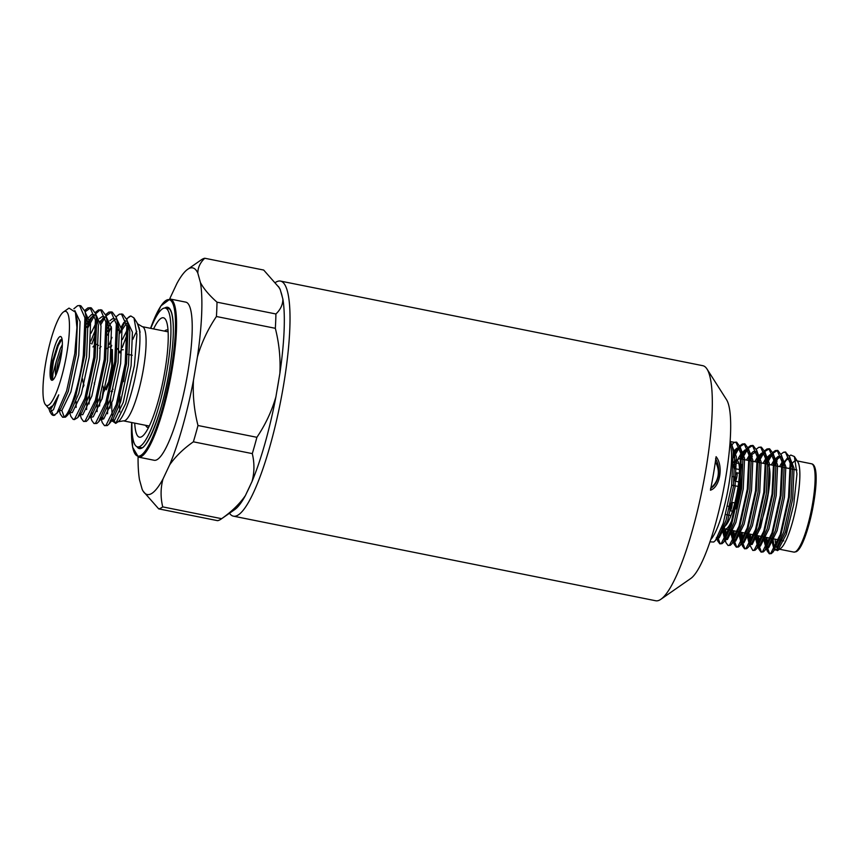 <?xml version="1.0" encoding="UTF-8"?>
<svg xmlns="http://www.w3.org/2000/svg" width="859" height="859" viewBox="0 0 859 859"><rect width="100%" height="100%" fill="white"/><g stroke="black" fill="none" stroke-linecap="round" stroke-linejoin="round"><path stroke-width="1.29" d="M137.87 324.015L142.293 326.667A48.04 9.513 101.3 0 1 142.862 372.065A48.04 9.513 101.3 0 1 124.931 420.609A48.04 9.513 101.3 0 1 123.417 420.856L118.037 421.79A51.046 10.115 -78.7 0 0 137.172 366.782A51.046 10.115 -78.7 0 0 139.158 327.966L140.092 332.336L137.537 323.618M127.293 334.076L122.203 347.562M64.146 416.905C69.815 414.21 79.404 384.66 83.334 355.175L84.944 317.798L79.543 305.525L80.853 305.783L85.009 311.398L86.254 318.055L84.644 355.433L75.71 396.428L67.217 415.531L65.445 417.163L62.61 417.249L64.146 416.905L61.837 410.495L59.121 410.538M85.363 312.708L90.539 323.757L89.229 357.258L81.358 393.991L72.306 412.599L69.59 412.642M86.684 324.154L90.549 318.163L94.608 314.931M96.058 314.845L101.008 325.862L99.698 359.363L91.838 396.096L82.786 414.693L80.059 414.736M90.796 341.163L95.897 328.686M100.224 321.277L105.077 317.025M106.333 316.907L111.477 327.955L110.167 361.456L102.307 398.189L93.255 416.787L91.902 417.109L90.571 415.949M89.089 403.966L89.819 393.594M107.622 328.342L111.487 322.35L115.546 319.118M116.803 319L121.946 330.049L120.636 363.55L112.776 400.283L103.724 418.891L101.341 418.505M99.569 406.06L100.288 395.688M111.036 347.358L111.734 345.35M118.091 330.447L119.197 328.482M127.272 321.094L132.415 332.154L131.105 365.655L123.245 402.388L114.193 420.985L111.81 420.599M110.038 408.165L110.757 397.792M122.203 347.455L123.728 343.31M85.803 314.856L87.919 323.242L86.609 356.732L78.749 393.465L71.179 410.688L67.217 415.531M86.415 319.688L91.602 314.534L94.587 314.834M84.697 310.453L87.994 307.876L91.322 307.887L95.478 313.503L97.271 319.494L98.388 325.336L97.078 358.837L89.218 395.569L81.648 412.782L77.686 417.635L74.389 419.611L73.079 419.353L70.835 416.282L69.751 412.674M76.161 407.445L76.011 401.346M91.022 333.206L95.725 323.607M99.397 318.603L102.071 316.638L105.056 316.928M106.741 319.054L108.857 327.429L107.547 360.93L99.687 397.663L92.117 414.886L86.394 421.361L83.548 421.447L81.304 418.387L80.22 414.768M86.63 409.539L86.888 396.224M109.866 320.697L112.54 318.732L115.525 319.022M117.211 321.148L119.326 329.534L118.016 363.024L110.156 399.757L102.586 416.98L100.782 418.537M97.099 411.633L97.357 398.329M109.114 344.824L111.96 337.404M124.845 320.611L125.994 321.126M116.105 316.746L119.401 314.169L122.74 314.179L126.885 319.795L128.678 325.786L129.795 331.628L128.496 365.129L120.625 401.862L113.066 419.074L111.251 420.631M107.568 413.737L107.826 400.423M122.429 339.498L127.143 329.899M139.061 327.612L140.092 332.336M63.566 311.903A48.04 9.513 -78.7 0 0 45.57 363.658A48.04 9.513 -78.7 0 0 45.087 404.159A48.04 9.513 -78.7 0 0 66.852 353.167A48.04 9.513 -78.7 0 0 63.566 311.903L69.021 308.102L75.399 312.182L76.923 327.494L74.754 353.715L66.626 390.899L56.855 413.308L53.451 415.412L50.498 408.734M85.116 311.774L90.657 307.823M95.478 313.503L96.723 320.16L95.113 357.537L86.179 398.522L77.686 417.635M88.252 327.161L94.651 315.113M95.585 313.868L99.773 310.228L101.126 309.927M95.166 312.547L98.463 309.97L101.791 309.981L105.947 315.597L107.192 322.254L105.582 359.631L96.648 400.616L88.155 419.729M83.409 386.872L83.752 384.585M100.847 324.616L105.12 317.207M106.054 315.962L111.595 312.021M105.636 314.652L108.932 312.064L112.261 312.075L116.416 317.69L117.662 324.348L116.051 361.725L107.117 402.721L98.624 421.823L96.863 423.455L94.018 423.541L91.773 420.481L90.689 416.862M92.171 414.822L92.074 412.889M107.665 335.085L111.316 326.71M126.885 319.795L128.141 326.452L126.52 363.829L117.586 404.814L109.093 423.927L107.332 425.559L104.487 425.645L102.242 422.574L101.104 418.795M102.855 419.224L102.64 416.916M104.347 391.07L104.476 390.233M139.158 327.966L136.903 322.522M126.445 323.381L119.659 333.507M126.574 318.839L130.847 315.983A56.436 11.178 -78.7 0 0 126.745 319.333M125.264 321.524A56.436 11.178 -78.7 0 0 119.659 333.421M130.847 315.983L133.983 317.927L136.925 334.656L134.401 365.655L125.693 403.494L115.74 423.39L111.412 420.341M62.61 417.249L60.366 414.188L59.282 410.57M121.43 326.678L123.846 322.479M121.43 313.911L126.831 326.184L125.221 363.561L116.276 404.546L106.022 425.291L104.487 425.645M101.974 399.21L103.51 387.742M107.686 331.553L108.986 328.61M110.961 311.817L116.362 324.09L114.752 361.467L105.807 402.452L95.553 423.197L94.018 423.541M90.979 416.024L90.914 415.305M91.881 344.051L95.886 332.723M100.492 322.479L102.908 318.292M100.492 309.712L105.893 321.996L104.272 359.373L95.338 400.358L85.084 421.093L83.548 421.447M80.51 413.931L80.445 413.2M86.748 327.354L92.439 316.187M90.012 307.619L95.413 319.892L93.803 357.269L84.869 398.254L74.615 418.999L73.079 419.353M61.837 410.495L70.889 391.897L78.76 355.164L80.07 321.663L74.83 310.593M48.695 408.454L51.368 408.401L58.734 394.85L53.355 405.233L48.695 408.454L45.087 404.159M56.855 413.308L60.71 408.594L68.28 391.371L76.14 354.638L77.45 321.137L75.399 312.182M54.976 415.069A56.436 11.178 101.3 0 1 53.204 415.369A56.436 11.178 101.3 0 1 51.218 413.78L49.962 411.815M79.543 305.525L77.525 305.772L73.853 308.789M48.813 408.476L49.929 411.762L53.483 409.722L58.734 394.85M51.272 360.844A22.302 4.413 101.3 0 1 61.376 337.168A22.302 4.413 101.3 0 1 61.15 355.97A22.302 4.413 101.3 0 1 52.796 380A22.302 4.413 101.3 0 1 51.272 360.844M62.041 339.09L59.926 340.432L52.485 360.93L50.767 373.203C50.799 377.348 51.4 379.56 52.549 379.828L52.99 373.708L56.34 361.199A18.018 3.565 -78.7 0 0 55.771 375.437M62.009 339.09L58.229 345.683L53.462 361.199L51.508 375.319L52.549 379.828M60.345 339.96L57.403 345.522L52.635 361.027L50.767 373.203M56.232 374.352L57.993 361.532L62.116 348.625M62.353 344.652L60.431 348.367L56.34 361.199M57.864 369.789L61.504 353.736M99.569 348.271L101.051 346.542M106.988 348.582L108.986 347.004M111.477 349.237L111.724 366.192L108.61 382.04L104.562 390.244M104.444 390.233L102.629 385.519M113.077 389.234L111.036 391.554L112.508 391.489M119.358 352.233L122.032 349.688L123.277 349.753M82.722 380.999L82.604 378.948M94.597 384.338L94.222 383.028M96.498 344.319L98.484 345.393M112.379 349.645L112.55 366.353L109.426 382.201L106.28 389.793M117.522 348.614L118.971 350.966M126.219 363.765L123.481 381.643M134.723 423.122A60.892 12.058 -78.7 0 0 144.366 434.246A60.892 12.058 -78.7 0 0 165.046 370.079A60.892 12.058 -78.7 0 0 166.775 322.383A60.892 12.058 -78.7 0 0 153.6 328.933M145.665 425.312A49.747 9.857 -78.7 0 0 147.834 427.503A49.747 9.857 -78.7 0 0 148.532 427.524M131.899 422.564A70.76 14.012 -78.7 0 0 137.526 446.873A70.76 14.012 -78.7 0 0 167.247 368.876A70.76 14.012 -78.7 0 0 165.325 308.102A70.76 14.012 -78.7 0 0 150.776 328.363M168.031 330.189A49.747 9.857 -78.7 0 0 167.387 329.942A49.747 9.857 -78.7 0 0 164.531 331.123M716.105 456.698C723.632 465.911 720.067 487.257 710.436 490.199A109.361 21.658 101.3 0 0 716.105 456.698M707.011 369.048L726.564 399.736A93.062 18.426 101.3 0 1 723.074 492.003A93.062 18.426 101.3 0 1 690.754 578.483L660.882 599.271A119.873 23.741 -78.7 0 0 705.797 470.131A119.873 23.741 -78.7 0 0 707.011 369.048A119.873 23.741 -78.7 0 0 702.791 365.687L280.496 281.086A119.873 23.741 101.3 0 1 283.502 385.53A119.873 23.741 101.3 0 1 233.401 516.162A119.873 23.741 101.3 0 1 229.482 513.242M233.401 516.162L655.696 600.752A119.873 23.741 -78.7 0 0 659.476 600.119A119.873 23.741 -78.7 0 0 660.882 599.271M221.074 519.094A127.808 25.308 101.3 0 1 217.617 520.672L158.7 508.872A127.808 25.308 101.3 0 0 162.727 506.885L221.633 518.686A127.808 25.308 101.3 0 1 221.074 519.094L234.722 509.602A115.568 22.882 -78.7 0 0 245.438 495.503L246.801 492.594A115.149 22.806 -78.7 0 0 250.656 484.422L252.02 481.512A115.568 22.882 -78.7 0 0 275.9 396.879L276.716 392.015A115.149 22.806 -78.7 0 0 277.929 385.143A115.149 22.806 -78.7 0 0 279.035 378.314L279.862 373.45A115.568 22.882 -78.7 0 0 282.879 299.093L282.332 297.128A115.149 22.806 -78.7 0 0 280.796 291.609L280.249 289.644A115.568 22.882 -78.7 0 0 279.186 287.647L263.692 270.048L204.775 258.248A127.808 25.308 101.3 0 0 201.317 259.815L187.67 269.318A115.568 22.882 -78.7 0 0 176.954 283.406L170.372 297.397A115.568 22.882 -78.7 0 0 169.728 298.943M217.005 302.175L275.911 313.975A127.808 25.308 101.3 0 1 275.331 328.31L216.425 316.509A127.808 25.308 101.3 0 0 217.005 302.175C209.285 295.356 203.766 288.828 200.437 282.568L197.817 273.13A115.568 22.882 -78.7 0 0 187.67 269.318M197.989 425.506L256.895 437.306A127.808 25.308 101.3 0 1 252.299 453.616L193.382 441.816A127.808 25.308 101.3 0 0 197.989 425.506C194.166 410.462 192.663 395.408 193.458 380.365L197.42 356.936A115.568 22.882 -78.7 0 0 200.437 282.568M187.842 372.398A80.628 15.967 -78.7 0 0 185.812 302.143L170.146 299.007A80.628 15.967 101.3 0 1 172.176 369.252A80.628 15.967 101.3 0 1 138.471 457.117L154.137 460.263A80.628 15.967 -78.7 0 0 187.842 372.398M138.063 457.009A115.568 22.882 -78.7 0 0 139.512 479.827L142.143 489.265A115.568 22.882 -78.7 0 0 143.206 491.273A115.568 22.882 -78.7 0 0 162.995 478.989L169.588 464.998A115.568 22.882 -78.7 0 0 193.458 380.365M169.588 464.998C175.376 456.601 183.3 448.87 193.382 441.816M256.895 437.306C265.42 424.647 271.755 411.171 275.9 396.879M252.02 481.512C254.468 472.504 254.565 463.205 252.299 453.616M197.42 356.936C201.586 342.591 207.921 329.115 216.425 316.509M275.911 313.975C280.539 309.594 282.858 304.634 282.879 299.093M279.862 373.45C280.668 358.525 279.164 343.482 275.331 328.31M197.817 273.13C197.838 267.568 200.158 262.607 204.775 258.248M280.249 289.644L278.423 286.455M162.727 506.885C160.461 497.382 160.547 488.084 162.995 478.989M143.206 491.273L158.7 508.872M221.633 518.686C231.737 511.61 239.672 503.879 245.438 495.503M280.796 291.609L282.332 297.128M250.656 484.422L246.801 492.594M279.035 378.314L276.716 392.015M710.565 488.406C714.516 486.13 717.147 481.867 718.468 475.596C719.294 469.175 718.328 463.538 715.59 458.685M715.375 461.874A19.94 19.328 -116.2 0 1 718.049 475.8A19.94 19.328 -116.2 0 1 710.908 487.848M795.949 460.703A45.033 8.923 -78.7 0 0 794.876 460.982A45.033 8.923 -78.7 0 0 791.096 465.17M790.42 466.319A45.033 8.923 -78.7 0 0 789.271 468.52M775.119 539.173A45.033 8.923 -78.7 0 0 776.074 545.551M776.418 546.582A45.033 8.923 -78.7 0 0 776.858 547.516M773.046 538.754L773.905 547.505M774.904 549.9L777.878 550.351L786.253 534.319L793.748 504.394L796.959 474.018L794.392 456.548L790.828 455.055L789.389 455.914M782.968 465.46L787.596 457.75L782.882 463.892M773.991 549.32L771.264 538.4M775.258 549.041L771.468 553.583L769.288 553.744L770.716 553.432L780.23 534.556L788.541 497.211L790.173 463.162L785.384 451.995L783.569 452.231L781.078 454.078M769.675 553.776L767.162 546.936M767.033 545.551L766.98 537.541M790.13 458.362L794.06 468.262L792.696 498.854L785.341 532.397L776.901 549.363L775.183 549.567M774.474 548.74L772.917 538.722M776.729 547.677L783.698 532.065L791.053 498.521L792.406 467.93L790.495 460.177M789.485 458.738L788.025 457.89L789.668 458.223M783.15 460.832L782.667 461.466M782.012 462.367L779.521 466.566M763.017 536.746L765.884 547.688M766.862 547.473L768.483 546.034L775.452 530.411L782.807 496.867L784.17 466.276L782.259 458.534M781.25 457.085L778.136 456.44L774.421 459.812M773.766 460.714L771.275 464.912M754.782 535.093L757.509 546.023L760.419 546.066L768.859 529.09L776.214 495.546L777.578 464.955L773.637 455.055M758.615 545.819L760.236 544.381L767.205 528.768L774.56 495.213L775.924 464.633L774.013 456.881M773.003 455.431L771.532 454.583L769.889 454.798L766.174 458.158M765.53 459.06L763.017 463.28M746.535 533.407L749.402 544.391M750.369 544.166L751.99 542.727L758.959 527.115L766.325 493.571L767.678 462.98L765.766 455.227M764.757 453.777L763.286 452.929L761.643 453.144L757.928 456.505M757.284 457.418L754.75 461.67M738.289 531.71L741.016 542.716L743.926 542.759L752.366 525.794L759.721 492.25L761.085 461.659L757.155 451.748M742.133 542.512L743.754 541.073L750.723 525.461L758.078 491.917L759.431 461.326L757.52 453.573M756.511 452.135L753.397 451.49L749.692 454.851M749.037 455.764L746.492 460.059M730.043 530.014L732.91 541.084M733.887 540.859L735.508 539.42L742.477 523.807L749.832 490.264L751.196 459.672L749.284 451.92M748.275 450.481L745.15 449.837L741.446 453.208M740.791 454.11L738.074 458.738M721.807 527.458L724.674 539.431M725.64 539.216L727.262 537.777L734.23 522.154L741.585 488.61L742.949 458.019L741.038 450.277M740.029 448.827L736.915 448.183L733.199 451.555M717.394 537.562L719.015 536.123L725.984 520.511L733.339 486.956L734.703 456.376L732.791 448.623M709.953 541.857L713.765 542.018L715.483 540.44L723.278 523.142L731.589 485.797L733.221 451.748L732.083 445.531L730.129 441.612M717.082 538.099L717.673 540.902L719.821 543.833L722 543.672L723.729 542.093L731.524 524.795L739.835 487.45L741.467 453.402L740.329 447.185L736.678 442.235L734.101 442.321L731.9 444.962M736.292 442.192L734.864 442.471M744.538 443.845L740.114 446.519M739.599 447.131L733.586 457.654M717.694 537.025L720.207 543.865M725.383 540.075L725.909 542.555L728.067 545.486L730.247 545.325L731.965 543.747L739.771 526.449L748.082 489.104L749.714 455.055L748.565 448.838L744.914 443.888L742.348 443.974L739.857 445.821M752.774 445.488L748.361 448.173M747.845 448.785L741.886 459.168M725.769 529.133L725.823 537.294M733.575 541.395L734.155 544.209L736.313 547.14L738.493 546.979L740.211 545.401L748.006 528.102L756.317 490.757L757.949 456.709L756.811 450.492L753.16 445.542L750.594 445.628L748.103 447.475M752.291 456.397L750.154 460.778M734.005 530.83L734.058 538.947M734.177 540.322L736.7 547.172M741.822 543.049L742.401 545.852L744.549 548.794L746.739 548.633L748.457 547.054L756.253 529.745L764.564 492.411L766.196 458.362L765.058 452.135L761.407 447.195L758.841 447.271L756.349 449.128M761.02 447.142L759.592 447.421M769.267 448.795L764.843 451.469M764.327 452.081L758.411 462.389M742.251 532.526L742.305 540.601M742.423 541.975L744.936 548.815M749.961 545.218L752.795 550.447L754.975 550.286L756.704 548.697L764.499 531.399L772.81 494.054L774.442 460.005L773.304 453.788L769.653 448.838L767.076 448.924L764.585 450.782M777.513 450.449L773.089 453.123M772.574 453.735L766.679 464M750.498 534.223L750.551 542.254M758.304 546.356L758.884 549.159L761.042 552.09L763.221 551.929L764.939 550.351L772.746 533.052L781.056 495.707L782.689 461.659L781.54 455.442L777.889 450.492L775.323 450.578L772.832 452.435M777.019 461.347L774.925 465.642M758.733 535.887L758.798 543.897M758.916 545.282L761.428 552.122M773.186 552.004L780.981 534.706L789.292 497.361L790.924 463.312L789.786 457.095L785.384 451.995M785.749 452.102L784.321 452.382M789.367 458.18L784.825 461.133M782.195 465.02L781.164 466.899M764.671 537.079L766.239 547.086M766.743 547.677L768.655 547.72L777.094 530.744L784.46 497.2L785.813 466.609L781.883 456.709M781.121 456.526L776.579 459.479L774.635 462.249M773.959 463.377L772.928 465.245M756.425 535.425L757.992 545.433M758.497 546.023L759.152 546.345M772.875 454.873L768.343 457.836L766.389 460.596M765.713 461.723L764.671 463.602M748.178 533.74L749.746 543.779M750.508 544.542L752.173 544.413L760.612 527.437L767.967 493.893L769.331 463.312L765.39 453.402M764.628 453.219L760.097 456.183L758.143 458.942M757.466 460.07L756.403 461.992M739.943 532.043L741.5 542.126M742.015 542.716L742.67 543.049M756.392 451.576L751.85 454.529L749.907 457.289M749.22 458.416L748.146 460.381M731.696 530.347L733.253 540.483M733.769 541.073L735.68 541.106L744.119 524.14L751.485 490.596L752.838 460.005L748.908 450.105M748.146 449.923L743.604 452.876L741.661 455.635M740.984 456.763L739.878 458.77M723.45 528.135L725.017 538.829M725.769 539.592L727.444 539.463L735.884 522.487L743.239 488.943L744.592 458.352L740.662 448.452M739.9 448.269L735.368 451.222L733.414 453.981M717.276 537.766L719.198 537.809L727.637 520.833L734.993 487.289L736.356 456.698L732.416 446.798M766.228 537.39L766.4 546.786M766.55 548.01L767.13 550.812L769.288 553.744M778.275 457.729L774.743 464.236M757.982 535.737L758.153 545.132M761.042 552.09L762.47 551.779L771.983 532.902L780.294 495.557L781.926 461.508L777.137 450.341M772.327 452.972L766.507 462.582M749.735 534.062L749.918 543.479M752.795 550.447L754.223 550.125L763.737 531.249L772.058 493.904L773.691 459.855L768.891 448.688M764.091 451.319L760.097 456.183M760.279 456.967L758.261 460.939M741.5 532.365L741.671 541.825M744.549 548.794L745.977 548.482L755.501 529.595L763.812 492.261L765.444 458.212L760.644 447.034M752.033 455.313L750.014 459.286M733.253 530.669L733.425 540.171M736.313 547.14L737.731 546.829L747.255 527.941L755.566 490.607L757.198 456.558L752.409 445.392M747.598 448.022L743.604 452.876M743.787 453.659L741.768 457.632M725.007 528.972L725.179 538.518M728.067 545.486L729.495 545.175L739.008 526.299L747.319 488.954L748.951 454.905L744.162 443.738M739.352 446.369L733.522 455.979M719.821 543.833L721.249 543.522L730.762 524.645L739.073 487.3L740.705 453.251L735.916 442.084M730.129 441.526L734.101 442.321M777.878 550.351L780.552 548.493A45.033 8.923 -78.7 0 0 796.186 506.649A45.033 8.923 -78.7 0 0 797.871 462.002L794.392 456.548M275.546 282.407A119.873 23.741 101.3 0 1 280.496 281.086M737.022 472.933A4.284 0.848 -78.7 0 0 736.85 472.772A4.284 0.848 -78.7 0 0 735.283 476.305A4.284 0.848 -78.7 0 0 734.993 481.019A4.284 0.848 -78.7 0 0 735.164 481.18A4.284 0.848 -78.7 0 0 736.732 477.647A4.284 0.848 -78.7 0 0 737.022 472.933M731.61 507.712A4.284 0.848 -78.7 0 0 731.847 502.343A4.284 0.848 -78.7 0 0 730.397 505.382A4.284 0.848 -78.7 0 0 730.161 510.751A4.284 0.848 -78.7 0 0 731.61 507.712M733.597 462.582A33.726 6.679 101.3 0 1 734.52 461.455L735.089 460.327L736.925 459.748A35.874 7.108 -78.7 0 0 733.532 465.106M736.034 464.461L734.08 464.075A5.09 1.009 -78.7 0 0 734.209 468.509A5.09 1.009 -78.7 0 0 736.335 462.958L736.775 460.349A33.726 6.679 101.3 0 1 739.363 467.554A33.726 6.679 101.3 0 1 733.522 507.787A33.726 6.679 101.3 0 1 722.43 525.687M741.102 460.95A35.874 7.108 -78.7 0 0 739.234 458.652L741.07 459.007L739.234 458.652A35.874 7.108 -78.7 0 0 739.18 458.642L736.775 460.349M765.798 463.828L758.314 462.367L765.798 463.828M757.552 462.217L750.068 460.768L757.552 462.217M749.316 460.617L741.822 459.157L749.316 460.617M119.83 411.923A48.04 9.513 101.3 0 1 119.992 396.568M132.877 339.284A48.04 9.513 101.3 0 1 136.806 331.295M111.81 403.236A51.046 10.115 -78.7 0 0 112.325 415.423M113.13 418.988A51.046 10.115 -78.7 0 0 116.878 422.36M746.203 533.342L752.956 534.727A36.024 7.13 -78.7 0 0 753.751 534.674M131.685 422.521A79.769 15.795 -78.7 0 0 145.064 451.179A79.769 15.795 -78.7 0 0 171.166 369.187A79.769 15.795 -78.7 0 0 172.476 302.819A79.769 15.795 -78.7 0 0 150.561 328.321L160.923 305.89L170.146 299.007M164.66 308.048A72.049 14.27 101.3 0 1 169.448 370.025A72.049 14.27 101.3 0 1 136.892 446.659M138.9 447.142A71.19 14.098 -78.7 0 0 140.328 447.872C145.837 452.199 163.124 412.009 169.427 370.046C173.786 342.977 174.506 323.929 171.585 312.923C170.254 309.519 169.159 307.962 168.3 308.252A71.19 14.098 -78.7 0 0 166.7 308.37M776.901 549.363L777.363 550.651M793.845 552.101A45.033 8.923 -78.7 0 0 795.262 551.865A45.033 8.923 -78.7 0 0 812.088 506.359A45.033 8.923 -78.7 0 0 811.54 463.796C824.361 465.857 807.728 547.301 796.046 551.768L793.845 552.101L779.489 549.234M754.771 534.094A36.024 7.13 -78.7 0 0 765.487 507.798A36.024 7.13 -78.7 0 0 769.879 471.784A36.024 7.13 -78.7 0 0 767.108 464.085L774.045 465.471M730 443.298A51.465 10.19 101.3 0 1 727.369 492.862A51.465 10.19 101.3 0 1 710.704 539.613M813.57 465.911A43.745 8.665 101.3 0 1 812.507 509.505A43.745 8.665 101.3 0 1 796.712 550.855M722.784 524.656A35.874 7.108 -78.7 0 0 723.181 526.374M722.194 526.384L725.146 529.004A35.874 7.108 -78.7 0 0 732.587 518.589M735.841 508.904A35.874 7.108 -78.7 0 0 742.004 466.319A35.874 7.108 -78.7 0 0 741.843 464.494M736.335 462.958L738.794 463.452M142.293 326.667L168.128 331.842M123.417 420.856L149.262 426.043M91.902 417.109L89.293 416.583M102.371 419.203L99.762 418.677M112.84 421.307L110.231 420.781M86.802 317.401L85.009 311.398M107.74 321.599L105.947 315.597M118.209 323.693L116.416 317.69M102.586 416.98L98.624 421.823M113.066 419.074L109.093 423.927M139.147 327.891L138.965 327.268M136.957 322.597L133.983 317.927M118.037 421.79L115.74 423.39M83.989 385.347L82.84 381.557M93.803 345.941L92.976 346.95M90.721 343.16L89.894 342.999M110.51 347.133L109.684 346.961M132.265 355.272L127.658 354.348M120.088 352.834L119.498 352.716M169.502 308.939L165.325 308.102M141.703 447.711L137.526 446.873M752.956 534.727L753.676 534.867M754.438 535.028L761.922 536.521M762.674 536.671L770.169 538.174M770.92 538.325L778.415 539.828M779.167 539.978L783.752 540.902M138.471 457.117L132.608 447.217L131.663 422.51M791.386 462.443L789.786 457.095M768.483 546.034L764.939 550.351M783.14 460.789L781.54 455.442M760.236 544.381L756.704 548.697M774.904 459.146L773.304 453.788M751.99 542.727L748.457 547.054M766.658 457.493L765.058 452.135M743.754 541.073L740.211 545.401M758.411 455.839L756.811 450.492M735.508 539.42L731.965 543.747M750.165 454.186L748.565 448.838M727.262 537.777L723.729 542.093M741.918 452.532L740.329 447.185M719.015 536.123L715.483 540.44M733.683 450.889L732.083 445.531M767.398 547.999L765.884 547.698M781.432 456.569L779.779 456.236M773.186 454.916L771.532 454.583M764.939 453.262L763.286 452.929M756.693 451.609L755.05 451.286M734.424 541.395L732.91 541.095M748.447 449.966L746.804 449.633M740.211 448.312L738.557 447.979M717.931 538.088L716.288 537.766M767.13 550.812L766.378 548.289M766.088 547.333L765.53 545.454M779.274 456.193L776.579 459.479M758.884 549.159L758.132 546.635M757.853 545.68L757.284 543.811M771.876 453.509L768.343 457.836M742.401 545.852L741.65 543.339M741.36 542.383L740.802 540.504M734.155 544.209L733.403 541.685M733.114 540.73L732.555 538.851M725.909 542.555L725.232 540.257M738.901 446.905L735.368 451.222M717.673 540.902L716.911 538.378M774.797 465.621L782.281 467.124M783.043 467.275L790.527 468.767M791.289 468.917L796.937 470.056M797.184 460.918L811.54 463.796M730.955 515.572L725.801 514.541M730.118 506.66L727.841 506.198M738.149 486.43L731.685 485.142M735.121 477.078L732.716 476.595M739.416 473.288L736.85 472.772M738.74 481.899L735.164 481.18M734.842 502.944L731.847 502.343M732.469 511.212L730.161 510.751M735.089 460.327L733.607 462.196M739.449 469.529L734.209 468.509M725.146 529.004L728.99 529.799M729.742 529.949L737.226 531.485M737.978 531.646L745.451 533.181"/></g></svg>
